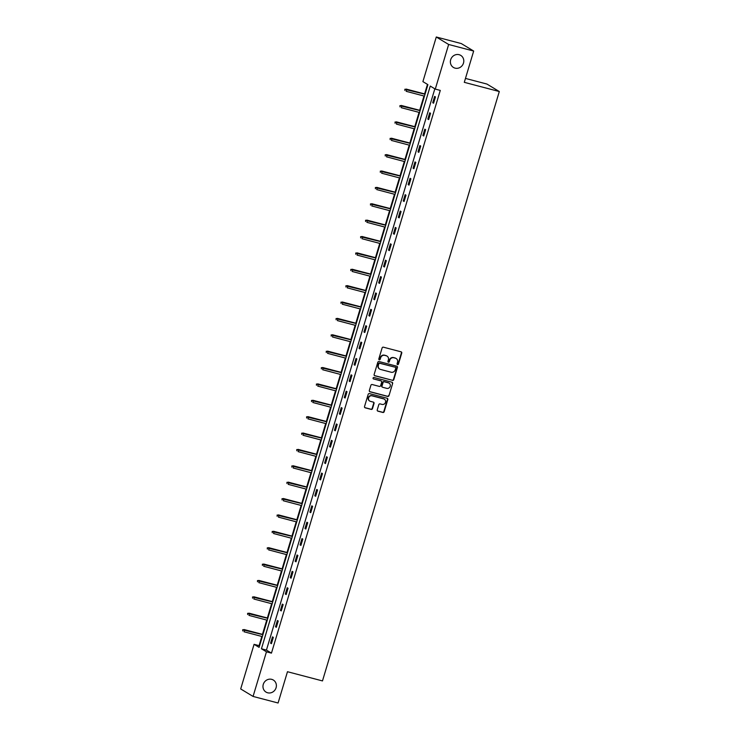 <?xml version="1.0" encoding="UTF-8"?>
<svg xmlns="http://www.w3.org/2000/svg" width="740" height="740" viewBox="0 0 740 740"><rect width="100%" height="100%" fill="white"/><g stroke="black" fill="none" stroke-linecap="round" stroke-linejoin="round"><path stroke-width="1.11" d="M397.556 364.598A0.758 0.703 121.1 0 0 398.462 364.062L401.746 353.11A1.082 1.008 121.1 0 0 401.071 351.824L383.394 347.18A1.082 1.008 121.1 0 0 382.108 347.948L378.825 358.9A0.758 0.703 121.1 0 0 379.287 359.797A0.758 0.703 121.1 0 0 380.194 359.261L380.619 357.846A3.46 3.228 121.1 0 1 384.754 355.376L386.225 355.755A3.46 3.228 121.1 0 1 388.38 359.881L387.954 361.296A0.758 0.703 121.1 0 0 388.426 362.202A0.758 0.703 121.1 0 0 389.332 361.657L389.749 360.241A3.46 3.228 121.1 0 1 393.884 357.772L395.354 358.16A3.46 3.228 121.1 0 1 397.51 362.286L397.084 363.701A0.758 0.703 121.1 0 0 397.556 364.598M397.232 364.404A0.758 0.703 121.1 0 0 398.129 363.858L401.413 352.906A1.082 1.008 121.1 0 0 401.145 351.842M378.963 359.603A0.758 0.703 121.1 0 0 379.861 359.057L380.619 357.846M388.093 361.999A0.758 0.703 121.1 0 0 388.99 361.462L389.749 360.241M271.691 679.348A7.049 6.586 121.1 0 0 263.597 683.501A7.049 6.586 121.1 0 0 266.03 692.094A7.049 6.586 121.1 0 0 267.658 692.788A7.049 6.586 121.1 0 0 275.752 688.635A7.049 6.586 121.1 0 0 273.319 680.032A7.049 6.586 121.1 0 0 271.691 679.348M459.096 54.695A7.049 6.586 121.1 0 0 451.002 58.849A7.049 6.586 121.1 0 0 453.435 67.442A7.049 6.586 121.1 0 0 455.063 68.135A7.049 6.586 121.1 0 0 463.157 63.982A7.049 6.586 121.1 0 0 460.724 55.38A7.049 6.586 121.1 0 0 459.096 54.695M377.243 409.877A1.082 1.008 121.1 0 0 377.918 411.163L382.876 412.467A1.082 1.008 121.1 0 0 384.171 411.69L387.815 399.535A1.082 1.008 121.1 0 0 387.15 398.25L369.473 393.597A1.082 1.008 121.1 0 0 368.178 394.374L364.533 406.538A1.082 1.008 121.1 0 0 365.199 407.823L371.193 409.396A1.082 1.008 121.1 0 0 372.488 408.628L374.042 403.42A1.082 1.008 121.1 0 0 373.376 402.135L370.398 401.348A2.895 2.701 121.1 0 1 368.733 397.537A2.895 2.701 121.1 0 1 372.054 395.835L383.69 398.897A2.895 2.701 121.1 0 1 385.355 402.708A2.895 2.701 121.1 0 1 382.034 404.41L380.101 403.901A1.082 1.008 121.1 0 0 378.806 404.669L377.243 409.877M436.286 37L461.298 43.568L473.674 51.051L464.295 82.334L499.306 91.538L322.483 680.92L287.471 671.716L278.083 703L253.071 696.433L240.694 688.949L254.079 644.327L259.093 647.361L427.914 84.647L422.901 81.622L436.286 37L448.662 44.483L435.277 89.096L430.264 86.062L261.442 648.777L266.456 651.811L253.071 696.433M473.674 51.051L448.662 44.483M434.833 88.828L266.437 650.09L271.46 653.124L440.282 90.409L435.277 89.096M271.46 653.124L266.456 651.811M392.496 380.416A1.082 1.008 121.1 0 0 393.782 379.648L397.436 367.484A1.082 1.008 121.1 0 0 396.76 366.198L379.084 361.555A1.082 1.008 121.1 0 0 377.789 362.322L374.144 374.486A1.082 1.008 121.1 0 0 374.819 375.772L392.163 380.212A1.082 1.008 121.1 0 0 393.449 379.444L397.103 367.281A1.082 1.008 121.1 0 0 396.834 366.217M392.625 383.514L388.981 395.669A1.082 1.008 121.1 0 1 387.686 396.446L370.009 391.802A1.082 1.008 121.1 0 1 369.334 390.507L370.897 385.309A1.082 1.008 121.1 0 1 372.192 384.532L379.361 386.419A1.082 1.008 121.1 0 0 380.647 385.642L381.683 382.192A1.082 1.008 121.1 0 0 381.007 380.906L373.552 378.945A0.758 0.703 121.1 0 1 373.117 377.946A0.758 0.703 121.1 0 1 373.978 377.502L391.95 382.219A1.082 1.008 121.1 0 1 392.625 383.514L388.981 395.669M499.306 91.538L486.929 84.055L465.469 78.422M434.63 96.422L432.733 102.721L433.575 103.221L435.462 96.922L434.63 96.422M429.709 112.794L427.822 119.094L428.664 119.603L430.55 113.303L429.709 112.794M424.797 129.176L422.91 135.476L423.743 135.984L425.639 129.685L424.797 129.176M419.885 145.549L417.998 151.848L418.831 152.357L420.718 146.058L419.885 145.549M414.974 161.931L413.087 168.23L413.919 168.738L415.806 162.439L414.974 161.931M410.062 178.303L408.166 184.602L409.007 185.111L410.894 178.812L410.062 178.303M405.141 194.685L403.254 200.984L404.096 201.493L405.983 195.194L405.141 194.685M400.229 211.067L398.342 217.366L399.175 217.865L401.071 211.566L400.229 211.067M395.317 227.439L393.43 233.738L394.263 234.247L396.159 227.948L395.317 227.439M390.406 243.821L388.519 250.12L389.351 250.62L391.238 244.32L390.406 243.821M385.494 260.193L383.598 266.493L384.439 267.001L386.326 260.702L385.494 260.193M380.582 276.575L378.686 282.874L379.528 283.374L381.414 277.075L380.582 276.575M375.661 292.947L373.774 299.247L374.616 299.756L376.503 293.456L375.661 292.947M370.749 309.329L368.862 315.629L369.695 316.128L371.591 309.829L370.749 309.329M365.838 325.702L363.95 332.001L364.783 332.51L366.67 326.211L365.838 325.702M360.926 342.084L359.039 348.383L359.871 348.882L361.758 342.583L360.926 342.084M356.014 358.456L354.118 364.755L354.96 365.264L356.846 358.965L356.014 358.456M351.093 374.838L349.206 381.137L350.048 381.637L351.935 375.346L351.093 374.838M346.181 391.21L344.294 397.51L345.127 398.018L347.023 391.719L346.181 391.21M341.269 407.592L339.382 413.891L340.215 414.4L342.111 408.101L341.269 407.592M336.358 423.964L334.471 430.264L335.303 430.773L337.19 424.473L336.358 423.964M331.446 440.346L329.55 446.646L330.392 447.154L332.279 440.855L331.446 440.346M326.534 456.728L324.638 463.027L325.48 463.527L327.367 457.228L326.534 456.728M321.613 473.101L319.726 479.4L320.559 479.909L322.455 473.609L321.613 473.101M316.702 489.482L314.815 495.782L315.647 496.281L317.543 489.982L316.702 489.482M311.79 505.855L309.903 512.154L310.735 512.663L312.622 506.363L311.79 505.855M306.878 522.237L304.982 528.536L305.824 529.035L307.711 522.736L306.878 522.237M301.966 538.609L300.07 544.908L300.912 545.417L302.799 539.118L301.966 538.609M297.045 554.991L295.158 561.29L296 561.79L297.887 555.49L297.045 554.991M292.134 571.363L290.246 577.663L291.079 578.171L292.975 571.872L292.134 571.363M287.222 587.745L285.335 594.044L286.167 594.544L288.054 588.245L287.222 587.745M282.31 604.118L280.423 610.417L281.256 610.926L283.143 604.626L282.31 604.118M277.398 620.499L275.502 626.798L276.344 627.298L278.231 621.008L277.398 620.499M272.477 636.872L270.59 643.171L271.432 643.68L273.319 637.38L272.477 636.872M427.47 84.379L424.603 93.925M423.983 95.997L419.691 110.297M419.071 112.378L414.779 126.679M414.15 128.76L409.868 143.051M409.239 145.133L404.947 159.433M404.327 161.514L400.035 175.806M399.415 177.887L395.123 192.187M394.503 194.269L390.211 208.56M389.582 210.641L385.3 224.942M384.671 227.023L380.388 241.314M379.759 243.395L375.467 257.696M374.847 259.777L370.555 274.068M369.935 276.15L365.643 290.45M365.014 292.531L360.732 306.832M360.103 308.904L355.82 323.204M355.191 325.286L350.899 339.586M350.279 341.658L345.987 355.959M345.367 358.04L341.075 372.34M340.456 374.421L336.164 388.713M335.535 390.794L331.252 405.095M330.623 407.176L326.331 421.467M325.711 423.548L321.419 437.849M320.799 439.93L316.507 454.221M315.887 456.303L311.596 470.603M310.966 472.684L306.684 486.976M306.055 489.057L301.772 503.357M301.143 505.438L296.851 519.73M296.231 521.811L291.939 536.112M291.32 538.193L287.028 552.484M286.408 554.565L282.116 568.866M281.487 570.947L277.204 585.248M276.575 587.32L272.283 601.62M271.663 603.701L267.371 618.002M266.752 620.083L262.46 634.374M261.84 636.456L259.083 645.641L259.527 645.918M259.083 645.641L254.079 644.327M266.437 650.09L261.442 648.777M432.733 102.721L433.649 102.962M427.822 119.094L428.738 119.334M422.91 135.476L423.826 135.716M417.998 151.848L418.914 152.088M413.087 168.23L414.002 168.47M408.166 184.602L409.081 184.843M403.254 200.984L404.17 201.225M398.342 217.366L399.258 217.606M393.43 233.738L394.346 233.979M388.519 250.12L389.434 250.361M383.598 266.493L384.513 266.733M378.686 282.874L379.601 283.115M373.774 299.247L374.69 299.487M368.862 315.629L369.778 315.869M363.95 332.001L364.866 332.242M359.039 348.383L359.954 348.623M354.118 364.755L355.034 364.996M349.206 381.137L350.122 381.378M344.294 397.51L345.21 397.75M339.382 413.891L340.298 414.132M334.471 430.264L335.387 430.504M329.55 446.646L330.466 446.886M324.638 463.027L325.554 463.268M319.726 479.4L320.642 479.64M314.815 495.782L315.73 496.022M309.903 512.154L310.818 512.395M304.982 528.536L305.907 528.776M300.07 544.908L300.986 545.149M295.158 561.29L296.074 561.53M290.246 577.663L291.162 577.903M285.335 594.044L286.25 594.285M280.423 610.417L281.339 610.657M275.502 626.798L276.418 627.039M270.59 643.171L271.506 643.412M395.983 358.401A3.46 3.228 121.1 0 0 395.021 357.957L395.354 358.16M389.416 360.038A3.46 3.228 121.1 0 1 393.55 357.568L395.021 357.957M386.854 356.005A3.46 3.228 121.1 0 0 385.892 355.561L386.225 355.755M380.286 357.642A3.46 3.228 121.1 0 1 384.421 355.172L385.892 355.561M374.412 375.55A1.082 1.008 121.1 0 0 374.486 375.569L392.163 380.212M395.715 368.261A0.758 0.703 121.1 0 0 394.91 367.151L379.731 363.275A0.758 0.703 121.1 0 0 378.825 363.821L378.381 365.31A3.46 3.228 121.1 0 0 380.536 369.436L391.136 372.229A3.46 3.228 121.1 0 0 395.271 369.75L395.715 368.261M379.565 368.992A3.46 3.228 121.1 0 1 378.048 365.116L378.492 363.618A0.758 0.703 121.1 0 1 379.398 363.081L394.91 367.151M369.602 391.571A1.082 1.008 121.1 0 0 369.676 391.599L387.353 396.242A1.082 1.008 121.1 0 0 388.639 395.465M381.082 380.924A1.082 1.008 121.1 0 0 380.675 380.702L373.552 378.945M386.798 388.371A2.895 2.701 121.1 0 0 389.12 383.144A2.895 2.701 121.1 0 0 388.454 382.858L384.347 381.785A1.082 1.008 121.1 0 0 383.061 382.552L382.025 386.003A1.082 1.008 121.1 0 0 382.7 387.298L386.798 388.371M388.944 383.043A2.895 2.701 121.1 0 0 388.121 382.654L388.454 382.858M382.293 387.066A1.082 1.008 121.1 0 1 381.692 385.799L382.728 382.349A1.082 1.008 121.1 0 1 384.014 381.581L388.121 382.654M392.293 383.311A1.082 1.008 121.1 0 0 392.024 382.247M384.19 399.082A2.895 2.701 121.1 0 0 383.357 398.694L383.69 398.897M369.575 400.96A2.895 2.701 121.1 0 1 371.721 395.632L383.357 398.694M364.792 407.601A1.082 1.008 121.1 0 0 364.866 407.62L370.86 409.192A1.082 1.008 121.1 0 0 372.146 408.425L373.709 403.217A1.082 1.008 121.1 0 0 373.441 402.153M377.511 410.94A1.082 1.008 121.1 0 0 377.585 410.959L382.543 412.263A1.082 1.008 121.1 0 0 383.838 411.496L387.483 399.332A1.082 1.008 121.1 0 0 387.214 398.268M404.863 89.235L404.882 90.483L404.863 89.235L406.76 89.438L406.195 91.325L424.473 96.135M405.206 89.438L425.038 94.239M406.158 89.078L425.102 94.054M399.952 105.607L399.97 106.865L399.952 105.607L401.848 105.811L401.284 107.707L419.562 112.508M400.285 105.811L420.126 110.621M401.246 105.45L420.181 110.427M395.04 121.989L395.058 123.238L395.04 121.989L396.936 122.192L396.372 124.079L414.65 128.889M395.373 122.192L415.214 126.993M396.335 121.832L415.269 126.808M390.128 138.362L390.147 139.62L390.128 138.362L392.024 138.574L391.451 140.461L409.738 145.262M390.461 138.565L410.302 143.375M391.423 138.204L410.358 143.181M385.216 154.743L385.235 155.992L385.216 154.743L387.103 154.947L386.539 156.834L404.817 161.644M385.549 154.947L405.391 159.748M386.502 154.586L405.446 159.562M380.295 171.116L380.323 172.374L380.295 171.116L382.192 171.329L381.627 173.215L399.905 178.016M380.638 171.319L400.47 176.129M381.59 170.959L400.534 175.935M375.384 187.498L375.402 188.746L375.384 187.498L377.28 187.701L376.716 189.588L394.993 194.398M375.716 187.701L395.558 192.502M376.679 187.34L395.613 192.317M370.472 203.879L370.49 205.128L370.472 203.879L372.368 204.083L371.804 205.97L390.082 210.771M370.805 204.074L390.646 208.883M371.767 203.713L390.702 208.689M365.56 220.252L365.579 221.501L365.56 220.252L367.456 220.455L366.883 222.352L385.17 227.152M365.893 220.455L385.734 225.256M366.855 220.095L385.79 225.071M360.648 236.633L360.667 237.882L360.648 236.633L362.545 236.837L361.971 238.724L380.249 243.525M360.981 236.828L380.822 241.638M361.934 236.467L380.878 241.444M355.727 253.006L355.755 254.255L355.727 253.006L357.624 253.21L357.059 255.106L375.337 259.907M356.07 253.21L375.911 258.019M357.022 252.849L375.966 257.825M350.815 269.388L350.834 270.637L350.815 269.388L352.712 269.591L352.147 271.478L370.425 276.279M351.149 269.591L370.99 274.392M352.111 269.221L371.055 274.198M345.904 285.76L345.922 287.018L345.904 285.76L347.8 285.964L347.236 287.86L365.514 292.661M346.237 285.964L366.078 290.774M347.199 285.603L366.134 290.579M340.992 302.142L341.011 303.391L340.992 302.142L342.888 302.346L342.324 304.233L360.602 309.033M341.325 302.346L361.166 307.146M342.287 301.985L361.222 306.961M336.08 318.514L336.099 319.772L336.08 318.514L337.976 318.718L337.403 320.614L355.681 325.415M336.413 318.718L356.255 323.528M337.366 318.357L356.31 323.334M331.168 334.896L331.187 336.145L331.168 334.896L333.055 335.1L332.491 336.987L350.769 341.788M331.502 335.1L351.343 339.901M332.454 334.739L351.398 339.716M326.248 351.269L326.266 352.527L326.248 351.269L328.144 351.472L327.579 353.368L345.858 358.169M326.59 351.472L346.422 356.282M327.543 351.111L346.486 356.088M321.336 367.651L321.354 368.899L321.336 367.651L323.232 367.854L322.668 369.741L340.946 374.551M321.669 367.854L341.51 372.655M322.631 367.493L341.565 372.47M316.424 384.023L316.443 385.281L316.424 384.023L318.32 384.236L317.756 386.123L336.034 390.924M316.757 384.226L336.598 389.036M317.719 383.866L336.654 388.842M311.512 400.405L311.531 401.654L311.512 400.405L313.409 400.608L312.835 402.495L331.122 407.305M311.845 400.608L331.687 405.409M312.807 400.248L331.742 405.224M306.601 416.777L306.619 418.035L306.601 416.777L308.497 416.99L307.923 418.877L326.201 423.678M306.933 416.981L326.775 421.791M307.886 416.62L326.83 421.596M301.68 433.159L301.707 434.408L301.68 433.159L303.576 433.363L303.012 435.25L321.289 440.06M302.022 433.363L321.854 438.163M302.975 433.002L321.918 437.978M296.768 449.541L296.786 450.789L296.768 449.541L298.664 449.744L298.1 451.631L316.378 456.432M297.101 449.735L316.942 454.545M298.063 449.374L316.998 454.351M291.856 465.913L291.875 467.162L291.856 465.913L293.752 466.117L293.188 468.004L311.466 472.814M292.189 466.117L312.03 470.918M293.151 465.756L312.086 470.733M286.944 482.295L286.963 483.544L286.944 482.295L288.841 482.499L288.267 484.385L306.554 489.186M287.277 482.489L307.118 487.299M288.239 482.129L307.174 487.105M282.032 498.668L282.051 499.916L282.032 498.668L283.929 498.871L283.355 500.767L301.633 505.568M282.365 498.871L302.207 503.681M283.318 498.51L302.262 503.487M277.121 515.049L277.139 516.298L277.121 515.049L279.008 515.253L278.443 517.14L296.721 521.941M277.454 515.253L297.295 520.054M278.407 514.883L297.351 519.859M272.2 531.422L272.218 532.68L272.2 531.422L274.096 531.625L273.532 533.521L291.81 538.322M272.542 531.625L292.374 536.435M273.495 531.264L292.439 536.241M267.288 547.804L267.307 549.052L267.288 547.804L269.184 548.007L268.62 549.894L286.898 554.695M267.621 548.007L287.462 552.808M268.583 547.646L287.518 552.623M262.376 564.176L262.395 565.434L262.376 564.176L264.272 564.38L263.708 566.276L281.986 571.077M262.709 564.38L282.55 569.19M263.671 564.019L282.606 568.995M257.464 580.558L257.483 581.807L257.464 580.558L259.361 580.761L258.787 582.648L277.075 587.449M257.798 580.761L277.639 585.562M258.76 580.401L277.694 585.377M252.553 596.93L252.571 598.188L252.553 596.93L254.44 597.134L253.875 599.03L272.154 603.831M252.886 597.134L272.727 601.944M253.839 596.773L272.782 601.75M247.632 613.312L247.66 614.561L247.632 613.312L249.528 613.515L248.964 615.403L267.242 620.212M247.974 613.515L267.806 618.316M248.927 613.155L267.871 618.131M242.72 629.685L242.739 630.942L242.72 629.685L244.616 629.897L244.052 631.784L262.33 636.585M243.053 629.888L262.894 634.698M244.015 629.527L262.95 634.504"/></g></svg>
